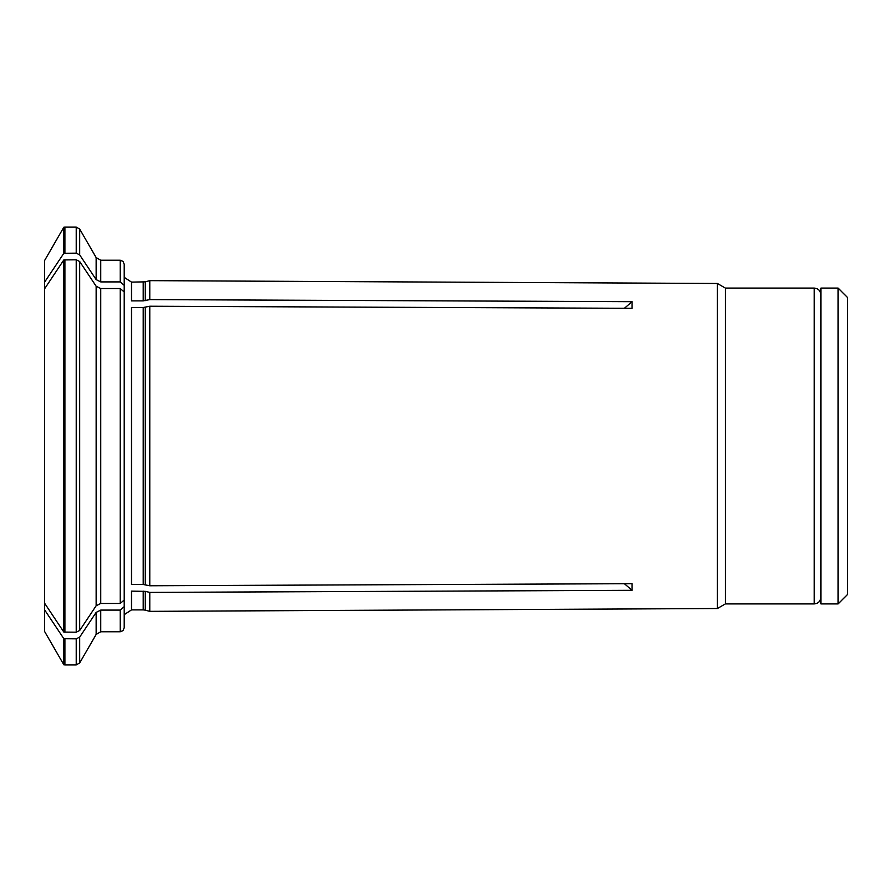 <?xml version="1.0" encoding="UTF-8"?>
<svg xmlns="http://www.w3.org/2000/svg" width="892" height="892" viewBox="0 0 892 892"><rect width="100%" height="100%" fill="white"/><g stroke="black" fill="none" stroke-linecap="round" stroke-linejoin="round"><path stroke-width="1.34" d="M838.112 603.906L847.4 594.618L847.4 297.382L838.112 288.094L820.93 288.094L820.93 603.906L838.112 603.906L838.112 288.094M725.374 603.906L814.229 603.906L814.229 288.094L725.374 288.094L725.374 603.906L717.391 608.522L149.778 611.354L149.778 592.399L145.273 591.363L145.273 610.15L149.778 611.354M725.374 288.094L717.391 283.478L717.391 608.522M145.273 300.637L145.273 281.85L131.514 282.117L131.514 300.872L143.211 300.872L149.778 299.601L149.778 280.645L717.391 283.478M120.23 260.23L100.74 260.23L100.74 281.905L120.23 281.905L120.23 260.23L123.029 261.367L124.211 264.21L124.211 291.216M63.845 259.918L76.221 259.795L79.678 261.512L79.678 630.488L76.221 632.205L63.845 632.082L63.845 259.918A488857.902 423363.359 180 0 0 44.6 288.796L44.6 282.162A488857.835 423363.303 180 0 1 63.845 253.283L76.221 253.161L79.678 254.878A495392.17 429022.207 -0 0 1 96.146 279.597L96.146 257.576L100.74 260.23M143.211 307.517L149.778 306.235L149.778 585.765L143.211 584.483L131.514 584.483L131.514 307.517L143.211 307.517L143.211 584.483M96.146 286.232L100.74 288.54L120.23 288.54L124.211 291.985L124.211 600.015L120.23 603.46L100.74 603.46L96.146 605.768L96.146 286.232A495392.17 429022.207 -0 0 0 79.678 261.512M79.678 630.488A495392.17 429022.207 -0 0 0 96.146 605.768M63.845 632.082A488857.835 423363.303 180 0 1 44.6 603.204L44.6 631.469L63.845 664.808L63.845 638.717A488857.902 423363.359 180 0 1 44.6 609.838M63.845 638.717L76.221 638.839L79.678 637.122A495391.969 429022.04 -0 0 0 96.146 612.403L100.74 610.095L120.23 610.095L124.211 606.649L124.211 600.784M143.211 591.128L143.211 609.883L131.514 609.883L131.514 591.128L145.273 591.363M624.411 583.714L632.027 590.314L149.778 592.399M149.778 585.765L632.027 583.68L632.027 590.314M624.411 308.286L632.027 301.686L632.027 308.32L149.778 306.235M814.229 288.094C818.254 288.484 820.473 290.703 820.863 294.728L820.863 597.272C820.473 601.297 818.254 603.516 814.229 603.906M120.23 610.095L120.23 631.77L123.029 630.633L124.211 627.79L124.211 606.649L124.211 621.022M44.6 288.796L44.6 603.204M632.027 301.686L149.778 299.601M63.845 253.283L63.845 227.192L44.6 260.531L44.6 282.162M120.23 281.905L124.211 285.351M100.74 281.905L96.146 279.597M143.211 282.117L143.211 300.872M64.904 253.161L64.904 227.059L76.221 227.059L79.678 229.043L79.678 254.878M76.221 253.161L76.221 227.059M145.273 307.272L145.273 584.728M100.74 288.54L100.74 603.46M120.23 288.54L120.23 603.46M100.74 610.095L100.74 631.77L120.23 631.77M79.678 637.122L79.678 662.957L96.146 634.424L96.146 612.403M76.221 638.839L76.221 664.941L64.904 664.941L64.904 638.839M76.221 632.205L76.221 259.795M64.904 632.205L64.904 259.795M820.863 585.821L820.93 586.657M820.863 306.179L820.93 305.343M145.273 610.15L143.211 609.883M131.514 609.883L124.211 614.655M76.221 664.941L79.678 662.957M63.845 664.808L64.904 664.941M96.146 634.424L100.74 631.77M96.146 257.576L79.678 229.043M131.514 282.117L124.211 277.345M63.845 227.192L64.904 227.059M145.273 281.85L149.778 280.645"/></g></svg>
